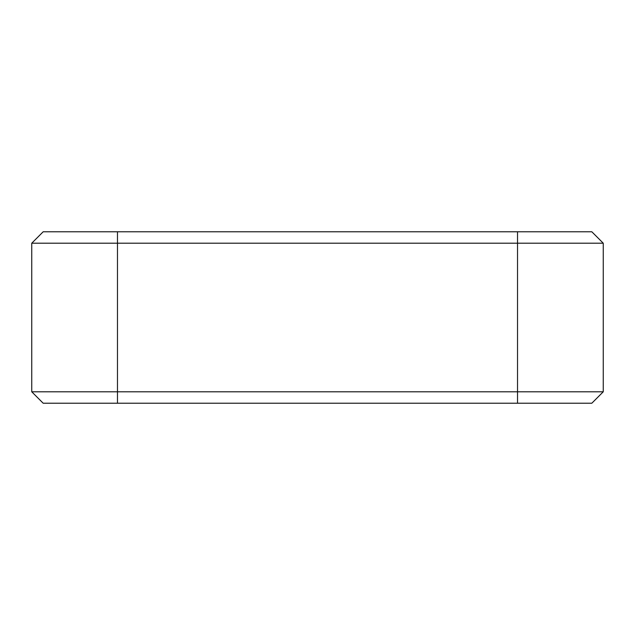 <?xml version="1.0" encoding="UTF-8"?>
<svg xmlns="http://www.w3.org/2000/svg" width="635" height="635" viewBox="0 0 635 635"><rect width="100%" height="100%" fill="white"/><g stroke="black" fill="none" stroke-linecap="round" stroke-linejoin="round"><path stroke-width="0.95" d="M117.475 403.225L43.18 403.225L31.75 391.795L31.75 243.205L43.18 231.775L591.82 231.775L603.25 243.205L603.25 391.795L117.475 391.795L117.475 403.225L591.82 403.225L603.25 391.795M603.25 243.205L117.475 243.205L117.475 391.795L31.75 391.795M31.75 243.205L117.475 243.205L117.475 231.775M517.525 231.775L517.525 403.225"/></g></svg>
